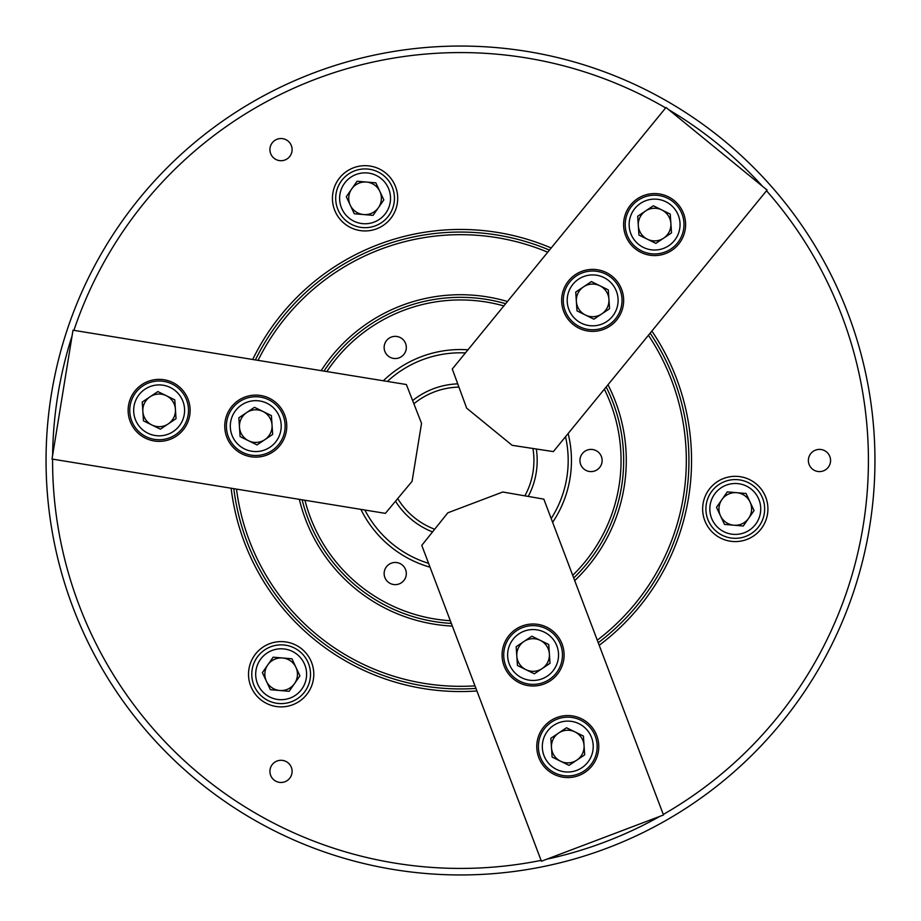 <?xml version="1.0" encoding="UTF-8"?>
<svg xmlns="http://www.w3.org/2000/svg" width="921" height="921" viewBox="0 0 921 921"><rect width="100%" height="100%" fill="white"/><g stroke="black" fill="none" stroke-linecap="round" stroke-linejoin="round"><path stroke-width="1.38" d="M648.43 335.279A225.829 225.829 0 0 1 597.269 640.199M474.983 685.857A225.829 225.829 0 0 1 236.49 489.097M650.157 333.16A228.443 228.443 0 0 1 598.236 642.743M475.95 688.413A228.443 228.443 0 0 1 233.807 488.66M252.699 359.489A231.044 231.044 0 0 1 551.172 247.991M651.884 331.053A231.044 231.044 0 0 1 599.203 645.287M255.393 359.927A228.443 228.443 0 0 1 549.457 250.098M604.36 389.203A160.553 160.553 0 0 1 572.712 575.337M450.311 620.731A160.553 160.553 0 0 1 304.943 500.253M606.168 386.981A163.167 163.167 0 0 1 573.714 577.997M451.336 623.413A163.167 163.167 0 0 1 302.134 499.792M321.187 370.645A165.78 165.78 0 0 1 507.448 301.501M607.975 384.771A165.78 165.78 0 0 1 574.716 580.656M323.996 371.105A163.167 163.167 0 0 1 505.652 303.7M383.332 380.776A110.957 110.957 0 0 1 467.983 349.796M568.13 433.538A110.957 110.957 0 0 1 552.635 522.334M551.195 518.558A107.688 107.688 0 0 0 565.529 436.715M465.427 352.916A107.688 107.688 0 0 0 387.384 381.432M52.578 459.142A407.922 407.922 0 0 0 52.578 460.5A407.922 407.922 0 0 0 541.088 860.387M546.798 859.189A407.922 407.922 0 0 0 659.989 816.317M663.281 814.452A407.922 407.922 0 0 0 766.514 190.762M874.95 460.5A414.45 414.45 0 0 1 460.5 874.95A414.45 414.45 0 0 1 46.05 460.5A414.45 414.45 0 0 1 460.5 46.05A414.45 414.45 0 0 1 874.95 460.5M767.918 508.956A32.638 32.638 0 0 0 735.28 476.318A32.638 32.638 0 0 0 702.642 508.956A32.638 32.638 0 0 0 735.28 541.583A32.638 32.638 0 0 0 767.918 508.956M313.785 674.241A32.638 32.638 0 0 0 281.147 641.603A32.638 32.638 0 0 0 248.52 674.241A32.638 32.638 0 0 0 281.147 706.879A32.638 32.638 0 0 0 313.785 674.241M397.699 198.303A32.638 32.638 0 0 0 365.073 165.676A32.638 32.638 0 0 0 332.435 198.303A32.638 32.638 0 0 0 365.073 230.941A32.638 32.638 0 0 0 397.699 198.303M292.107 771.384A11.098 11.098 0 0 0 281.009 760.286A11.098 11.098 0 0 0 269.922 771.384A11.098 11.098 0 0 0 281.009 782.47A11.098 11.098 0 0 0 292.107 771.384M406.322 573.553A11.098 11.098 0 0 0 395.236 562.455A11.098 11.098 0 0 0 384.138 573.553A11.098 11.098 0 0 0 395.236 584.639A11.098 11.098 0 0 0 406.322 573.553M406.322 347.447A11.098 11.098 0 0 0 395.236 336.361A11.098 11.098 0 0 0 384.138 347.447A11.098 11.098 0 0 0 395.236 358.545A11.098 11.098 0 0 0 406.322 347.447M292.107 149.616A11.098 11.098 0 0 0 281.009 138.53A11.098 11.098 0 0 0 269.922 149.616A11.098 11.098 0 0 0 281.009 160.715A11.098 11.098 0 0 0 292.107 149.616M602.127 460.5A11.098 11.098 0 0 0 591.04 449.402A11.098 11.098 0 0 0 579.942 460.5A11.098 11.098 0 0 0 591.04 471.598A11.098 11.098 0 0 0 602.127 460.5M830.569 460.5A11.098 11.098 0 0 0 819.471 449.402A11.098 11.098 0 0 0 808.373 460.5A11.098 11.098 0 0 0 819.471 471.598A11.098 11.098 0 0 0 830.569 460.5M762.623 186.41A407.922 407.922 0 0 0 668.899 109.829M665.641 107.907A407.922 407.922 0 0 0 73.899 330.351M72.068 335.9A407.922 407.922 0 0 0 52.612 455.354M476.917 690.969A231.044 231.044 0 0 1 231.125 488.222M452.338 626.084A165.78 165.78 0 0 1 299.337 499.343M258.087 360.364A225.829 225.829 0 0 1 547.73 252.204M430.038 567.186A110.957 110.957 0 0 1 360.882 509.371M326.828 371.566A160.553 160.553 0 0 1 503.856 305.91M364.866 510.015A107.688 107.688 0 0 0 428.587 563.353M536.321 449.011A76.685 76.685 0 0 1 528.251 496.431M432.548 531.912A76.685 76.685 0 0 1 395.512 501.208M397.711 498.572A73.427 73.427 0 0 0 434.689 529.241M524.866 495.843A73.427 73.427 0 0 0 532.937 448.492M458.923 387.096A73.427 73.427 0 0 0 413.874 403.778M412.631 400.577A76.685 76.685 0 0 1 457.737 383.861M538.773 757.534A31.003 31.003 0 0 0 578.756 775.551A31.003 31.003 0 0 0 596.762 735.58A31.003 31.003 0 0 0 556.791 717.563A31.003 31.003 0 0 0 538.773 757.534M504.098 665.987A31.003 31.003 0 0 0 544.069 683.992A31.003 31.003 0 0 0 562.086 644.021A31.003 31.003 0 0 0 522.103 626.015A31.003 31.003 0 0 0 504.098 665.987M543.839 499.136L663.488 814.993L541.41 861.227L421.772 545.37L447.825 512.813L502.762 492.01L543.839 499.136M554.212 755.646A16.313 16.313 0 0 1 574.969 731.919A16.313 16.313 0 0 1 576.857 760.113A16.313 16.313 0 0 1 554.212 755.646M546.625 760.734A25.454 25.454 0 0 0 581.945 767.7A25.454 25.454 0 0 0 588.91 732.391A25.454 25.454 0 0 0 553.602 725.414A25.454 25.454 0 0 0 546.625 760.734M592.168 730.203A29.368 29.368 0 0 1 584.121 770.958A29.368 29.368 0 0 1 543.367 762.91A29.368 29.368 0 0 1 551.414 722.156A29.368 29.368 0 0 1 592.168 730.203M566.507 727.763L550.862 738.251L552.116 757.05L569.028 765.363L584.674 754.863L583.419 736.063L566.507 727.763M519.536 664.087A16.313 16.313 0 0 1 540.282 640.36A16.313 16.313 0 0 1 542.181 668.554A16.313 16.313 0 0 1 519.536 664.087M511.949 669.176A25.454 25.454 0 0 0 547.258 676.152A25.454 25.454 0 0 0 554.235 640.832A25.454 25.454 0 0 0 518.914 633.855A25.454 25.454 0 0 0 511.949 669.176M557.481 638.656A29.368 29.368 0 0 1 549.446 679.399A29.368 29.368 0 0 1 508.691 671.363A29.368 29.368 0 0 1 516.739 630.609A29.368 29.368 0 0 1 557.481 638.656M531.831 636.204L516.174 646.692L517.441 665.492L534.353 673.804L549.998 663.316L548.743 644.516L531.831 636.204M669.245 231.77A16.313 16.313 0 0 1 638.322 225.668A16.313 16.313 0 0 1 661.796 209.93A16.313 16.313 0 0 1 669.245 231.77M677.442 235.799A25.454 25.454 0 0 0 665.825 201.722A25.454 25.454 0 0 0 631.748 213.35A25.454 25.454 0 0 0 643.376 247.415A25.454 25.454 0 0 0 677.442 235.799M628.237 211.623A29.368 29.368 0 0 1 667.552 198.211A29.368 29.368 0 0 1 680.964 237.526A29.368 29.368 0 0 1 641.649 250.938A29.368 29.368 0 0 1 628.237 211.623M638.944 235.062L655.856 243.374L671.513 232.886L670.246 214.086L653.334 205.774L637.689 216.262L638.944 235.062M158.044 394.084A16.313 16.313 0 0 1 168.221 423.925A16.313 16.313 0 0 1 142.847 411.457A16.313 16.313 0 0 1 158.044 394.084M157.433 384.966A25.454 25.454 0 0 0 133.729 412.067A25.454 25.454 0 0 0 160.83 435.771A25.454 25.454 0 0 0 184.534 408.671A25.454 25.454 0 0 0 157.433 384.966M161.094 439.674A29.368 29.368 0 0 1 129.826 412.332A29.368 29.368 0 0 1 157.169 381.064A29.368 29.368 0 0 1 188.437 408.406A29.368 29.368 0 0 1 161.094 439.674M176.038 418.675L174.783 399.875L157.871 391.575L142.225 402.063L143.48 420.862L160.392 429.163L176.038 418.675M607.296 307.579A16.313 16.313 0 0 1 576.373 301.478A16.313 16.313 0 0 1 599.847 285.74A16.313 16.313 0 0 1 607.296 307.579M615.493 311.609A25.454 25.454 0 0 0 603.877 277.532A25.454 25.454 0 0 0 569.8 289.159A25.454 25.454 0 0 0 581.427 323.225A25.454 25.454 0 0 0 615.493 311.609M566.288 287.433A29.368 29.368 0 0 1 605.604 274.021A29.368 29.368 0 0 1 619.016 313.336A29.368 29.368 0 0 1 579.7 326.748A29.368 29.368 0 0 1 566.288 287.433M576.995 310.872L593.907 319.184L609.564 308.696L608.297 289.896L591.386 281.584L575.74 292.072L576.995 310.872M254.668 409.833A16.313 16.313 0 0 1 264.845 439.662A16.313 16.313 0 0 1 239.483 427.206A16.313 16.313 0 0 1 254.668 409.833M254.058 400.716A25.454 25.454 0 0 0 230.365 427.816A25.454 25.454 0 0 0 257.466 451.509A25.454 25.454 0 0 0 281.158 424.408A25.454 25.454 0 0 0 254.058 400.716M257.719 455.423A29.368 29.368 0 0 1 226.451 428.081A29.368 29.368 0 0 1 253.793 396.813A29.368 29.368 0 0 1 285.061 424.144A29.368 29.368 0 0 1 257.719 455.423M272.674 434.424L271.407 415.624L254.495 407.312L238.85 417.8L240.105 436.6L257.017 444.912L272.674 434.424M678.604 244.192A31.003 31.003 0 0 0 674.218 200.571A31.003 31.003 0 0 0 630.597 204.957A31.003 31.003 0 0 0 634.983 248.578A31.003 31.003 0 0 0 678.604 244.192M616.656 320.001A31.003 31.003 0 0 0 612.269 276.381A31.003 31.003 0 0 0 568.648 280.767A31.003 31.003 0 0 0 573.035 324.388A31.003 31.003 0 0 0 616.656 320.001M452.28 369.01L666.01 107.469L767.089 190.06L553.36 451.601L512.145 445.315L466.659 408.153L452.28 369.01M164.122 379.774A31.003 31.003 0 0 0 128.537 405.378A31.003 31.003 0 0 0 154.141 440.963A31.003 31.003 0 0 0 189.726 415.359A31.003 31.003 0 0 0 164.122 379.774M260.747 395.512A31.003 31.003 0 0 0 225.161 421.127A31.003 31.003 0 0 0 250.777 456.712A31.003 31.003 0 0 0 286.362 431.097A31.003 31.003 0 0 0 260.747 395.512M385.369 513.365L52.013 459.038L73.001 330.202L406.368 384.529L421.53 423.361L412.078 481.338L385.369 513.365M728.361 494.174A16.313 16.313 0 0 1 748.658 518.293A16.313 16.313 0 0 1 720.498 515.875A16.313 16.313 0 0 1 728.361 494.174M724.482 485.897A25.454 25.454 0 0 0 712.232 519.743A25.454 25.454 0 0 0 746.079 532.004A25.454 25.454 0 0 0 758.328 498.157A25.454 25.454 0 0 0 724.482 485.897M747.737 535.55A29.368 29.368 0 0 1 708.686 521.413A29.368 29.368 0 0 1 722.824 482.351A29.368 29.368 0 0 1 761.874 496.5A29.368 29.368 0 0 1 747.737 535.55M754.057 510.556L746.056 493.495L727.291 491.883L716.503 507.344L724.505 524.406L743.27 526.018L754.057 510.556M355.736 211.692A16.313 16.313 0 0 1 366.466 182.047A16.313 16.313 0 0 1 378.45 207.639A16.313 16.313 0 0 1 355.736 211.692M350.51 219.186A25.454 25.454 0 0 0 385.945 212.878A25.454 25.454 0 0 0 379.636 177.431A25.454 25.454 0 0 0 344.189 183.74A25.454 25.454 0 0 0 350.51 219.186M381.881 174.219A29.368 29.368 0 0 1 389.157 215.111A29.368 29.368 0 0 1 348.265 222.398A29.368 29.368 0 0 1 340.977 181.506A29.368 29.368 0 0 1 381.881 174.219M357.083 181.241L346.296 196.703L354.286 213.764L373.063 215.364L383.838 199.915L375.849 182.853L357.083 181.241M297.402 675.634A16.313 16.313 0 0 1 266.376 681.16A16.313 16.313 0 0 1 282.54 657.985A16.313 16.313 0 0 1 297.402 675.634M306.509 676.417A25.454 25.454 0 0 0 283.323 648.879A25.454 25.454 0 0 0 255.785 672.065A25.454 25.454 0 0 0 278.971 699.603A25.454 25.454 0 0 0 306.509 676.417M251.882 671.731A29.368 29.368 0 0 1 283.656 644.976A29.368 29.368 0 0 1 310.412 676.751A29.368 29.368 0 0 1 278.637 703.506A29.368 29.368 0 0 1 251.882 671.731M270.371 689.691L289.136 691.303L299.924 675.853L291.934 658.791L273.157 657.18L262.381 672.629L270.371 689.691"/></g></svg>
